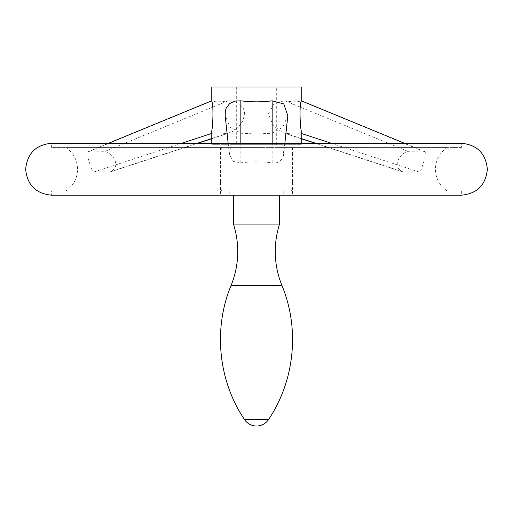 <?xml version="1.0" encoding="UTF-8"?>
<svg xmlns="http://www.w3.org/2000/svg" width="513" height="513" viewBox="0 0 513 513"><rect width="100%" height="100%" fill="white"/><g stroke="black" fill="none" stroke-linecap="round" stroke-linejoin="round"><path stroke-width="0.38" stroke-dasharray="2.56 1.92" d="M292.384 169.232L292.57 156.042L291.589 147.59L447.022 147.59L65.978 147.59L221.411 147.59L220.43 156.042L220.43 182.423L221.411 190.874L65.978 190.874L461.379 190.874L283.227 190.874L291.589 190.874L292.57 182.423L292.384 169.232M399.063 169.232C393.118 162.672 403.058 150.713 408.887 151.752L425.328 151.861L424.905 158.357L421.397 169.232L418.8 171.906L403.128 171.906L402.16 171.72L399.063 169.232M91.603 169.232L88.095 158.357L87.672 151.861L104.113 151.752C109.942 150.713 119.882 162.672 113.937 169.232L110.84 171.72L109.872 171.906L94.2 171.906L91.603 169.232M221.411 190.874L229.773 190.874L229.773 195.203L283.227 195.203L283.227 190.874M221.411 147.59L230.414 147.59L229.382 154.586L233.306 161.338L240.834 162.845C251.28 161.505 261.72 161.505 272.166 162.845C277.52 163.532 281.207 161.428 283.227 156.529L283.689 153.246L282.586 147.59L291.589 147.59M283.227 195.203L292.57 195.203L283.227 195.203M461.379 190.874L461.379 195.203L51.621 195.203L51.621 190.874L291.589 190.874M229.773 190.874L51.621 190.874M461.379 147.59L256.5 147.59L461.379 147.59L461.379 143.262L51.621 143.262L51.621 147.59L256.5 147.59L51.621 147.59M424.559 151.752L300.612 100.817C298.643 102.158 293.423 102.158 284.946 100.817L274.205 103.479L268.331 114.085L273.384 125.762L282.919 132.739L284.946 133.213C293.423 134.278 298.643 134.278 300.612 133.213L301.227 130.725M256.5 195.203L233.415 195.203L256.5 195.203M233.415 224.059L279.585 224.059M282.586 147.59L230.414 147.59M287.838 115.701L282.746 127.269L272.166 133.213L256.5 134.015L240.834 133.213L230.254 127.269L225.162 115.701M211.773 144.704L301.227 144.704L211.773 144.704L211.773 143.262M301.227 143.262L301.227 144.704M236.301 86.992L256.5 86.992L236.301 86.992L236.301 144.704L276.699 144.704L236.301 144.704M256.5 86.992L276.699 86.992L256.5 86.992M211.773 86.992L301.227 86.992M211.773 130.725L212.388 133.213C214.357 134.278 219.577 134.278 228.054 133.213L233.62 131.052L238.769 126.724L242.886 120.786L244.675 113.79L244.278 110.757L243.066 107.903L238.911 103.555L233.453 101.106L228.054 100.817C219.577 102.158 214.357 102.158 212.388 100.817L88.441 151.752M284.946 100.817L408.887 151.752M284.946 133.213L301.227 138.542M315.649 143.262L403.128 171.906M231.113 285.343L281.887 285.343M244.477 419.557L268.523 419.557M240.834 133.213L240.834 162.845M240.834 143.262L240.834 147.59M272.166 133.213L272.166 162.845M272.166 143.262L272.166 147.59M228.054 133.213L211.773 138.542M197.351 143.262L109.872 171.906M228.054 100.817L104.113 151.752M212.388 133.213L211.773 133.412M181.685 143.262L94.2 171.906M300.612 133.213L301.227 133.412M331.315 143.262L418.8 171.906M447.022 190.874C439.538 185.603 435.665 178.389 435.409 169.232C435.665 160.082 439.538 152.868 447.022 147.59M65.978 147.59C73.462 152.868 77.335 160.082 77.591 169.232C77.335 178.389 73.462 185.603 65.978 190.874M220.43 147.59L220.43 156.042M220.43 182.423L220.43 195.203M292.57 147.59L292.57 156.042M292.57 182.423L292.57 195.203M402.16 171.72L315.097 143.262M301.227 138.728L282.919 132.739M229.382 154.586L228.15 143.262M276.699 144.704L276.699 86.992M283.618 154.586L284.85 143.262M110.84 171.72L197.903 143.262M211.773 138.728L230.081 132.739M87.672 151.861L108.557 143.262M425.328 151.861L404.443 143.262"/><path stroke-width="0.77" d="M51.621 195.203L461.379 195.203C477.154 193.664 485.811 185.007 487.35 169.232C485.811 153.458 477.154 144.801 461.379 143.262L51.621 143.262C35.846 144.801 27.189 153.458 25.65 169.232C27.189 185.007 35.846 193.664 51.621 195.203M244.477 419.557A14.428 14.428 0 0 0 268.523 419.557L244.477 419.557C218.237 380.64 213.062 328.666 231.113 285.343L281.887 285.343C277.488 274.506 275.276 263.24 275.257 251.55C275.263 242.162 276.706 232.998 279.585 224.059L233.415 224.059L233.415 195.203M228.15 143.262L225.162 115.701L225.354 110.757L226.271 107.903L229.683 103.555L234.826 101.106L240.834 100.817C251.28 102.158 261.72 102.158 272.166 100.817L283.753 103.921L287.838 115.701L284.85 143.262M211.773 143.262L211.773 130.725C213.03 125.287 213.62 104.094 211.773 101.285L211.773 86.992L301.227 86.992L301.227 101.285C299.38 104.094 299.97 125.287 301.227 130.725L301.227 143.262M301.227 138.542L315.649 143.262M240.834 100.817L240.834 143.262M272.166 100.817L272.166 143.262M211.773 138.542L197.351 143.262M211.773 133.412L181.685 143.262M301.227 133.412L331.315 143.262M315.097 143.262L301.227 138.728M233.415 224.059C236.294 232.998 237.737 242.162 237.743 251.55C237.724 263.24 235.512 274.506 231.113 285.343M281.887 285.343C299.938 328.666 294.763 380.64 268.523 419.557M279.585 224.059L279.585 195.203M197.903 143.262L211.773 138.728M108.557 143.262L211.773 100.766M404.443 143.262L301.227 100.766"/></g></svg>
